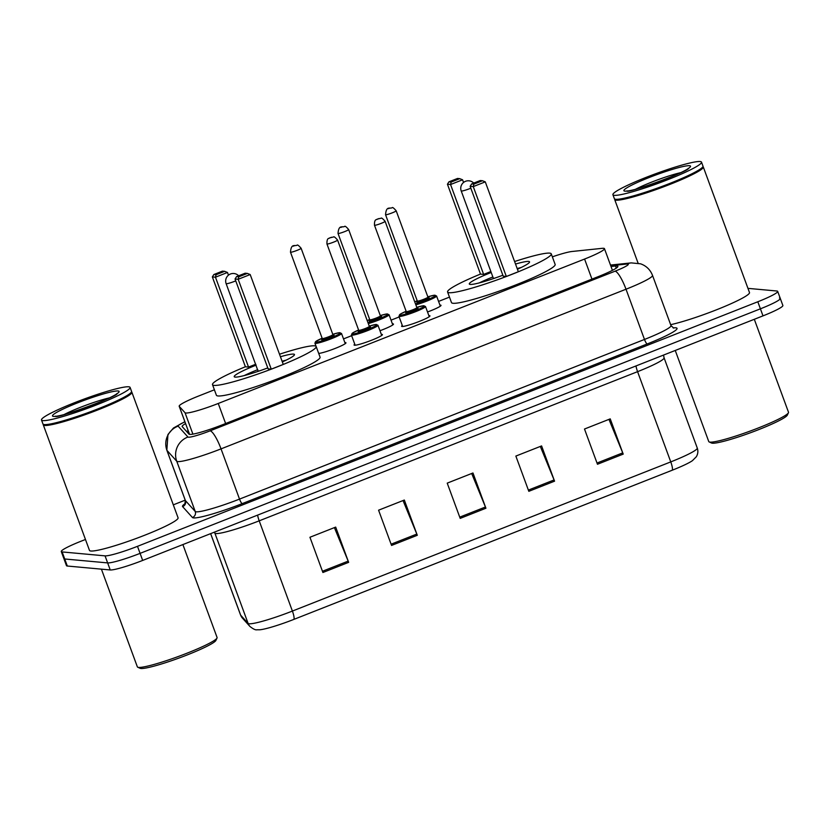<?xml version="1.0" encoding="UTF-8"?>
<svg xmlns="http://www.w3.org/2000/svg" width="830" height="830" viewBox="0 0 830 830"><rect width="100%" height="100%" fill="white"/><g stroke="black" fill="none" stroke-linecap="round" stroke-linejoin="round"><path stroke-width="1.25" d="M344.875 342.624A15.106 1.577 159.8 0 1 345.508 342.614A15.106 1.577 159.8 0 1 345.954 342.811A15.106 1.577 159.8 0 1 334.853 348.548A15.106 1.577 159.8 0 1 318.699 353.424M392.414 323.876A15.106 1.577 159.8 0 1 393.036 323.876A15.106 1.577 159.8 0 1 393.493 324.074A15.106 1.577 159.8 0 1 379.984 330.724M439.942 305.139A15.106 1.577 159.8 0 1 440.574 305.139A15.106 1.577 159.8 0 1 441.021 305.336A15.106 1.577 159.8 0 1 427.512 311.987M428.871 315.67A15.106 1.577 159.8 0 1 429.504 315.67A15.106 1.577 159.8 0 1 429.95 315.867A15.106 1.577 159.8 0 1 417.843 321.988A15.106 1.577 159.8 0 1 402.052 326.491A15.106 1.577 159.8 0 1 401.596 326.294A15.106 1.577 159.8 0 1 402.291 325.453M381.344 334.417A15.106 1.577 159.8 0 1 381.966 334.407A15.106 1.577 159.8 0 1 382.423 334.604A15.106 1.577 159.8 0 1 370.315 340.725A15.106 1.577 159.8 0 1 354.514 345.228A15.106 1.577 159.8 0 1 354.068 345.031A15.106 1.577 159.8 0 1 354.763 344.191M214.389 389.799L199.065 395.848A28.324 2.957 -20.2 0 0 179.187 406.233A28.324 2.957 -20.2 0 0 179.249 406.347L185.038 412.749A28.324 2.957 -20.2 0 0 185.806 413.008A28.324 2.957 -20.2 0 0 218.249 403.473L584.579 259.053A28.324 2.957 -20.2 0 0 604.458 248.658A28.324 2.957 -20.2 0 0 602.061 248.346L572.077 251.48A28.324 2.957 -20.2 0 0 552.355 256.844M449.476 297.119L438.572 301.415M399.168 316.956L391.044 320.152M351.64 335.694L343.506 338.899M185.567 423.591A28.324 2.957 -20.2 0 0 182.144 426.506A28.324 2.957 -20.2 0 0 182.206 426.61L189.001 434.142A28.324 2.957 -20.2 0 0 189.78 434.401A28.324 2.957 -20.2 0 0 222.222 424.867L598.005 276.722A28.324 2.957 -20.2 0 0 617.883 266.326A28.324 2.957 -20.2 0 0 615.487 266.005L611.005 266.471M747.955 288.363L776.839 291.008A28.324 2.957 159.8 0 1 777.679 291.372A28.324 2.957 159.8 0 1 757.811 301.767L137.49 546.327A28.324 2.957 159.8 0 1 105.047 555.861L62.126 551.929A28.324 2.957 159.8 0 1 61.285 551.566A28.324 2.957 159.8 0 1 81.164 541.17L85.459 539.479M173.304 504.848L185.215 500.148M779.432 298.053A28.324 2.957 159.8 0 1 780.273 298.427L782.866 305.471A28.324 2.957 159.8 0 1 762.998 315.867L142.677 560.426A28.324 2.957 159.8 0 1 110.234 569.961L67.313 566.029L64.719 558.984A28.324 2.957 159.8 0 1 63.879 558.611A28.324 2.957 159.8 0 0 64.719 558.984L107.641 562.906L64.719 558.984L62.126 551.929M142.677 560.426L140.083 553.371A28.324 2.957 159.8 0 1 107.641 562.906A28.324 2.957 159.8 0 0 140.083 553.371L760.404 308.822L140.083 553.371L137.49 546.327M780.273 298.427A28.324 2.957 159.8 0 1 760.404 308.822A28.324 2.957 159.8 0 0 780.273 298.427L777.679 291.372M186.667 431.548A28.324 2.957 159.8 0 1 188.161 430.635M608.95 419.368L622.728 452.879A7.553 1.608 68.5 0 1 623.206 454.114L610.237 418.87L584.496 429.017L597.465 464.261L623.206 454.114M540.32 446.436L554.087 479.948A7.553 1.608 68.5 0 1 554.565 481.172L541.596 445.928L515.855 456.075L528.824 491.319L554.565 481.172M334.397 527.61L348.175 561.122A7.553 1.608 68.5 0 1 348.652 562.346L335.683 527.102L309.943 537.259L322.912 572.503L348.652 562.346M403.038 500.552L416.816 534.064A7.553 1.608 68.5 0 1 417.293 535.288L404.324 500.044L378.584 510.191L391.553 545.435L417.293 535.288M471.679 473.494L485.446 507.006A7.553 1.608 68.5 0 1 485.924 508.23L472.965 472.986L447.225 483.133L460.194 518.377L485.924 508.23M672.269 470.205A9.441 2.013 -111.5 0 0 670.764 461.895A37.765 3.943 -20.2 0 0 697.262 448.034C698.3 451.074 697.978 453.989 696.297 456.78L692.448 460.65A30.959 3.237 159.8 0 1 672.269 470.205L293.903 619.377A30.959 3.237 159.8 0 1 259.863 629.773L256.864 629.794C255.505 630.136 253.192 629.015 249.934 626.453L242.485 618.184L240.565 615.02A37.765 3.943 -20.2 0 0 240.659 615.165A9.441 9.379 138 0 0 242.485 618.184M67.313 566.029A28.324 2.957 159.8 0 1 66.473 565.666L61.285 551.566M182.891 544.573L217.087 637.513A42.486 4.441 159.8 0 1 217.024 638.031L215.904 640.418A40.597 4.243 159.8 0 1 181.448 657.142A40.597 4.243 159.8 0 1 140.976 668.482A40.597 4.243 159.8 0 1 140.135 668.295L137.728 667.206A42.486 4.441 159.8 0 1 137.355 666.843L101.405 569.152M217.024 638.031A42.486 4.441 159.8 0 1 180.961 655.524A42.486 4.441 159.8 0 1 138.61 667.403A42.486 4.441 159.8 0 1 137.728 667.206M131.514 391.885A47.206 4.939 159.8 0 1 131.877 392.248A47.206 4.939 159.8 0 1 94.06 411.389A47.206 4.939 159.8 0 1 44.685 425.468A47.206 4.939 159.8 0 1 43.285 424.846A47.206 4.939 159.8 0 1 43.326 424.338M131.877 392.248L178.077 517.806A47.206 4.939 159.8 0 1 140.26 536.948A47.206 4.939 159.8 0 1 90.875 551.016A47.206 4.939 159.8 0 1 89.484 550.404L43.285 424.846M130.092 387.403L131.555 391.376A47.206 4.939 159.8 0 1 131.493 391.947L131.213 392.549A46.729 4.887 159.8 0 1 91.539 411.794A46.729 4.887 159.8 0 1 44.945 424.856A46.729 4.887 159.8 0 1 43.98 424.638L43.388 424.369A47.206 4.939 159.8 0 1 42.963 423.964L41.5 420.001A47.206 4.939 159.8 0 1 79.317 400.859A47.206 4.939 159.8 0 1 128.702 386.79A47.206 4.939 159.8 0 1 130.092 387.403A47.206 4.939 159.8 0 1 92.275 406.544A47.206 4.939 159.8 0 1 42.901 420.613A47.206 4.939 159.8 0 1 41.5 420.001M131.493 391.947A47.206 4.939 159.8 0 1 91.414 411.389A47.206 4.939 159.8 0 1 44.353 424.587A47.206 4.939 159.8 0 1 43.388 424.369M279.502 354.213A55.226 5.769 159.8 0 1 314.529 345.82A55.226 5.769 159.8 0 1 316.168 346.535A55.226 5.769 159.8 0 1 271.918 368.925A55.226 5.769 159.8 0 1 214.14 385.39A55.226 5.769 159.8 0 1 212.511 384.674A55.226 5.769 159.8 0 1 245.4 366.756M316.168 346.535L320.058 357.108A55.226 5.769 159.8 0 1 275.809 379.507A55.226 5.769 159.8 0 1 218.031 395.962A55.226 5.769 159.8 0 1 216.402 395.246L212.511 384.674M267.768 367.908A32.1 3.351 159.8 0 1 235.16 377.1A32.1 3.351 159.8 0 1 234.216 376.685A32.1 3.351 159.8 0 1 256.117 365.148M280.436 356.734A32.1 3.351 159.8 0 1 293.509 354.099A32.1 3.351 159.8 0 1 294.463 354.524A32.1 3.351 159.8 0 1 282.345 361.921M238.801 276.795L247.382 273.412L245.151 273.215L236.571 276.598L238.801 276.795L238.179 279.274L235.056 278.994L268.121 368.862L271.254 369.153L283.258 364.422L250.193 274.543L238.179 279.274L271.254 369.153M224.671 271.337L222.44 271.13L213.86 274.523L216.091 274.72L224.671 271.337L227.482 272.468L215.468 277.199L212.345 276.919L245.41 366.787L248.544 367.078L255.775 364.225M216.091 274.72L215.468 277.199L248.544 367.078M227.482 272.468L228.468 275.145M212.345 276.919L213.86 274.523M247.382 273.412L250.193 274.543M235.056 278.994L236.571 276.598M244.279 375.554A31.156 3.258 159.8 0 1 257.777 369.651M282.096 361.247A31.156 3.258 159.8 0 1 286.07 360.179M258.213 370.813A7.553 0.789 -20.2 0 0 258.223 370.854A7.553 0.789 -20.2 0 0 258.441 370.948A7.553 0.789 -20.2 0 0 259.842 370.771M754.304 319.291L788.5 412.23A42.486 4.441 159.8 0 1 788.438 412.749L787.317 415.145A40.597 4.243 159.8 0 1 752.862 431.859A40.597 4.243 159.8 0 1 712.389 443.21A40.597 4.243 159.8 0 1 711.549 443.023L709.142 441.923A42.486 4.441 159.8 0 1 708.768 441.57L675.247 350.468M788.438 412.749A42.486 4.441 159.8 0 1 752.374 430.251A42.486 4.441 159.8 0 1 710.024 442.12A42.486 4.441 159.8 0 1 709.142 441.923M702.927 166.612A47.206 4.939 159.8 0 1 703.29 166.975A47.206 4.939 159.8 0 1 665.473 186.117A47.206 4.939 159.8 0 1 616.099 200.186A47.206 4.939 159.8 0 1 614.698 199.574A47.206 4.939 159.8 0 1 614.74 199.055M703.29 166.975L749.49 292.534A47.206 4.939 159.8 0 1 720.72 308.106A47.206 4.939 159.8 0 1 670.65 324.675M701.506 162.13L702.968 166.093A47.206 4.939 159.8 0 1 702.906 166.674L702.626 167.266A46.729 4.887 159.8 0 1 662.952 186.511A46.729 4.887 159.8 0 1 616.358 199.574A46.729 4.887 159.8 0 1 615.393 199.366L614.802 199.086A47.206 4.939 159.8 0 1 614.376 198.692L612.913 194.728A47.206 4.939 159.8 0 1 650.73 175.587A47.206 4.939 159.8 0 1 700.115 161.518A47.206 4.939 159.8 0 1 701.506 162.13A47.206 4.939 159.8 0 1 663.689 181.272A47.206 4.939 159.8 0 1 614.314 195.341A47.206 4.939 159.8 0 1 612.913 194.728M702.906 166.674A47.206 4.939 159.8 0 1 662.828 186.107A47.206 4.939 159.8 0 1 615.767 199.304A47.206 4.939 159.8 0 1 614.802 199.086M514.59 261.533A55.226 5.769 159.8 0 1 549.616 253.129A55.226 5.769 159.8 0 1 551.255 253.856A55.226 5.769 159.8 0 1 507.006 276.245A55.226 5.769 159.8 0 1 449.227 292.71A55.226 5.769 159.8 0 1 447.588 291.994A55.226 5.769 159.8 0 1 480.487 274.076M551.255 253.856L555.146 264.428A55.226 5.769 159.8 0 1 510.896 286.817A55.226 5.769 159.8 0 1 453.118 303.282A55.226 5.769 159.8 0 1 451.479 302.566L447.588 291.994M502.856 275.228A32.1 3.351 159.8 0 1 470.247 284.42A32.1 3.351 159.8 0 1 469.303 284.005A32.1 3.351 159.8 0 1 491.204 272.468M515.523 264.054A32.1 3.351 159.8 0 1 528.596 261.419A32.1 3.351 159.8 0 1 529.54 261.834A32.1 3.351 159.8 0 1 517.432 269.242M473.889 184.115L482.469 180.733L480.238 180.535L471.658 183.918L473.889 184.115L473.266 186.594L470.143 186.314L503.208 276.183L506.331 276.473L518.345 271.732L485.28 181.863L473.266 186.594L506.331 276.473M459.758 178.657L457.527 178.45L448.947 181.832L451.178 182.04L459.758 178.657L462.569 179.788L450.555 184.519L447.432 184.229L480.497 274.108L483.631 274.398L490.862 271.535M451.178 182.04L450.555 184.519L483.631 274.398M462.569 179.788L463.555 182.455M447.432 184.229L448.947 181.832M482.469 180.733L485.28 181.863M470.143 186.314L471.658 183.918M479.356 282.874A31.156 3.258 159.8 0 1 492.864 276.971M517.183 268.567A31.156 3.258 159.8 0 1 521.147 267.499M493.238 278.662L493.3 278.154A7.553 0.789 -20.2 0 0 493.311 278.175A7.553 0.789 -20.2 0 0 493.528 278.268A7.553 0.789 -20.2 0 0 494.929 278.092M192.902 434.132L185.038 412.749M189.095 433.177A28.324 28.137 138 0 0 188.576 433.675M225.625 423.528L218.249 403.473M189.572 434.381L179.249 406.347M591.956 279.108L584.579 259.053M184.924 421.837A18.883 1.971 -20.2 0 0 178.118 426.132L187.943 437.026A18.883 1.971 -20.2 0 0 188.462 437.202A18.883 1.971 -20.2 0 0 210.083 430.843L615.051 271.192A18.883 1.971 -20.2 0 0 627.739 264.013A18.883 1.971 -20.2 0 0 626.702 264.054L610.724 265.725M626.702 264.054A18.883 17.357 84 0 1 631.225 262.892L640.563 263.805C646.29 265.839 650.264 269.698 652.505 275.363A37.765 3.943 159.8 0 1 626.007 289.224L221.039 448.874A37.765 3.943 159.8 0 1 177.786 461.594A37.765 3.943 159.8 0 1 176.749 461.241L195.226 511.467A37.765 3.943 -20.2 0 0 196.264 511.809A37.765 3.943 -20.2 0 0 239.517 499.1L644.485 339.449A37.765 3.943 -20.2 0 0 670.982 325.588L673.732 328.109M673.12 327.912L673.441 327.881A42.486 4.441 159.8 0 1 647.224 343.952L242.256 503.613A4.721 1.006 68.5 0 1 239.517 499.1L221.039 448.874A18.883 4.036 -111.5 0 0 210.083 430.843M242.256 503.613A42.486 4.441 159.8 0 1 193.587 517.91A42.486 4.441 159.8 0 1 192.436 517.515L182.61 506.622A42.486 4.441 159.8 0 1 185.194 503.592M105.047 555.861L110.234 569.961M757.811 301.767L762.998 315.867M187.943 437.026A18.883 18.758 138 0 0 176.749 461.241L166.923 450.348L185.401 500.573L195.226 511.467A4.721 4.689 -42 0 1 192.436 517.515M178.118 426.132A18.883 18.758 138 0 0 166.923 450.348A37.765 3.943 159.8 0 1 166.84 450.202L185.318 500.428A37.765 3.943 -20.2 0 0 185.401 500.573A4.721 4.689 -42 0 1 182.61 506.622M615.051 271.192A18.883 4.036 -111.5 0 1 626.007 289.224L644.485 339.449A4.721 1.006 68.5 0 0 647.224 343.952M616.265 268.121L615.487 266.005M635.998 365.937A9.441 2.013 -111.5 0 0 637.575 371.664L259.199 520.835A37.765 3.943 159.8 0 1 215.945 533.545A37.765 3.943 159.8 0 1 214.908 533.202L214.078 532.279M663.533 355.084L664.073 357.813A37.765 3.943 159.8 0 1 637.575 371.664L670.764 461.895L292.399 611.067A9.441 2.013 68.5 0 1 293.903 619.377M210.654 533.628L240.659 615.165L248.108 623.423A37.765 3.943 -20.2 0 0 249.145 623.776A37.765 3.943 -20.2 0 0 292.399 611.067L259.199 520.835A9.441 2.013 -111.5 0 1 257.622 515.108M249.934 626.453A9.441 9.379 138 0 1 248.108 623.423L214.908 533.202A9.441 9.379 -42 0 0 214.441 532.134M485.446 507.006L459.737 517.142M416.816 534.064L391.096 544.2M348.175 561.122L322.455 571.258M554.087 479.948L528.368 490.084M622.728 452.879L597.009 463.026M118.068 390.982A35.503 3.714 159.8 0 1 94.205 404.469A35.503 3.714 159.8 0 1 53.535 416.421A35.503 3.714 159.8 0 1 77.387 402.934A35.503 3.714 159.8 0 1 118.068 390.982M64.18 414.523A30.783 3.216 159.8 0 1 109.27 397.923M258.151 371.342L226.123 283.621A7.553 0.789 -20.2 0 0 226.351 283.725A7.553 0.789 -20.2 0 0 235.004 281.183A7.553 0.789 -20.2 0 0 235.751 280.882M689.481 165.71A35.503 3.714 159.8 0 1 665.619 179.197A35.503 3.714 159.8 0 1 624.949 191.149A35.503 3.714 159.8 0 1 648.801 177.662A35.503 3.714 159.8 0 1 689.481 165.71M635.593 189.24A30.783 3.216 159.8 0 1 680.683 172.65M493.311 278.175L461.21 190.942A7.553 0.789 -20.2 0 0 461.439 191.045A7.553 0.789 -20.2 0 0 470.091 188.503A7.553 0.789 -20.2 0 0 470.838 188.203M381.717 335.445L377.961 325.236A14.162 1.484 159.8 0 1 366.621 330.983A14.162 1.484 159.8 0 1 351.806 335.196A14.162 1.484 159.8 0 1 351.391 335.019L352.771 332.882L358.602 330.018A13.218 1.38 -20.2 0 0 352.345 333.982A13.218 1.38 -20.2 0 0 367.483 329.531A13.218 1.38 -20.2 0 0 376.364 324.509A13.218 1.38 -20.2 0 0 369.236 326.117M369.838 326.906A6.609 0.695 159.8 0 1 370.356 326.875A6.609 0.695 159.8 0 1 365.916 329.386A6.609 0.695 159.8 0 1 358.342 331.616A6.609 0.695 159.8 0 1 360.262 330.174M369.34 326.408L337.571 240.057A5.665 0.591 159.8 0 1 333.038 242.36A5.665 0.591 159.8 0 1 327.113 244.041A5.665 0.591 159.8 0 1 326.947 243.968L358.716 330.319A5.665 0.591 -20.2 0 0 358.882 330.392A5.665 0.591 -20.2 0 0 364.806 328.701A5.665 0.591 -20.2 0 0 369.34 326.408L369.952 326.937M331.492 237.266L329.78 237.951L331.492 237.266M399.344 316.458A14.162 1.484 159.8 0 1 398.919 316.272L400.309 314.145L406.14 311.281A13.218 1.38 -20.2 0 0 399.873 315.244A13.218 1.38 -20.2 0 0 415.01 310.794A13.218 1.38 -20.2 0 0 423.891 305.772A13.218 1.38 -20.2 0 0 416.774 307.38L423.497 305.72L425.5 306.498A14.162 1.484 159.8 0 1 414.149 312.236A14.162 1.484 159.8 0 1 399.344 316.458M417.365 308.169A6.609 0.695 159.8 0 1 417.895 308.138A6.609 0.695 159.8 0 1 413.454 310.648A6.609 0.695 159.8 0 1 405.88 312.869A6.609 0.695 159.8 0 1 407.8 311.437M416.878 307.671L385.11 221.32A5.665 0.591 159.8 0 1 380.565 223.612A5.665 0.591 159.8 0 1 374.641 225.304A5.665 0.591 159.8 0 1 374.475 225.231L406.244 311.582A5.665 0.591 -20.2 0 0 406.41 311.655A5.665 0.591 -20.2 0 0 412.334 309.964A5.665 0.591 -20.2 0 0 416.878 307.671L417.48 308.2M379.03 218.529L377.308 219.203L379.03 218.529M314.923 343.226L315.556 341.638L322.144 338.235A13.218 1.38 -20.2 0 0 315.877 342.188A13.218 1.38 -20.2 0 0 331.025 337.737A13.218 1.38 -20.2 0 0 339.906 332.716A13.218 1.38 -20.2 0 0 332.778 334.324L339.055 332.726L341.504 333.442A14.162 1.484 159.8 0 1 330.153 339.19A14.162 1.484 159.8 0 1 315.348 343.402A14.162 1.484 159.8 0 1 314.923 343.226L316.095 346.39M333.37 335.113A6.609 0.695 159.8 0 1 333.899 335.081A6.609 0.695 159.8 0 1 329.458 337.592A6.609 0.695 159.8 0 1 321.884 339.823A6.609 0.695 159.8 0 1 323.804 338.381M322.465 339.086L322.248 338.526A5.665 0.591 -20.2 0 0 322.413 338.599A5.665 0.591 -20.2 0 0 328.348 336.907A5.665 0.591 -20.2 0 0 332.882 334.615L333.484 335.144M290.479 252.175C291.268 242.962 294.671 246.603 297.088 245.182C297.431 244.539 298.779 245.566 301.114 248.263A5.665 0.591 159.8 0 1 296.569 250.567A5.665 0.591 159.8 0 1 290.645 252.247A5.665 0.591 159.8 0 1 290.479 252.175L322.248 338.526M293.322 246.157L295.034 245.483L293.322 246.157M380.306 315.576L386.593 313.989L389.031 314.705A14.162 1.484 159.8 0 1 382.215 318.616A14.162 1.484 159.8 0 1 368.313 323.607M367.949 322.6A13.218 1.38 -20.2 0 0 382.329 317.423A13.218 1.38 -20.2 0 0 387.434 313.979A13.218 1.38 -20.2 0 0 380.306 315.587M380.908 316.375A6.609 0.695 159.8 0 1 381.427 316.344A6.609 0.695 159.8 0 1 376.986 318.855A6.609 0.695 159.8 0 1 369.412 321.086A6.609 0.695 159.8 0 1 371.332 319.643M369.993 320.349L369.786 319.789A5.665 0.591 -20.2 0 0 369.952 319.861A5.665 0.591 -20.2 0 0 375.876 318.17A5.665 0.591 -20.2 0 0 380.41 315.877L381.022 316.406M338.018 233.438C338.796 224.225 342.199 227.866 344.616 226.445C344.969 225.791 346.307 226.818 348.642 229.526A5.665 0.591 159.8 0 1 344.108 231.829A5.665 0.591 159.8 0 1 338.183 233.51A5.665 0.591 159.8 0 1 338.018 233.438L369.786 319.789M340.85 227.42L342.562 226.735L340.85 227.42M369.672 319.498A13.218 1.38 -20.2 0 0 367.202 320.598L369.672 319.488M427.834 296.839L434.121 295.241L436.57 295.968A14.162 1.484 159.8 0 1 429.753 299.879A14.162 1.484 159.8 0 1 415.84 304.859M415.477 303.863A13.218 1.38 -20.2 0 0 429.857 298.686A13.218 1.38 -20.2 0 0 434.962 295.241A13.218 1.38 -20.2 0 0 427.844 296.85M428.436 297.638A6.609 0.695 159.8 0 1 428.965 297.607A6.609 0.695 159.8 0 1 424.524 300.118A6.609 0.695 159.8 0 1 416.951 302.338A6.609 0.695 159.8 0 1 418.87 300.906M417.532 301.612L417.314 301.051A5.665 0.591 -20.2 0 0 417.48 301.124A5.665 0.591 -20.2 0 0 423.404 299.433A5.665 0.591 -20.2 0 0 427.948 297.14L428.55 297.669M385.545 214.7C386.324 205.487 389.737 209.119 392.144 207.708C392.497 207.054 393.835 208.081 396.18 210.789A5.665 0.591 159.8 0 1 391.636 213.082A5.665 0.591 159.8 0 1 385.711 214.773A5.665 0.591 159.8 0 1 385.545 214.7L417.314 301.051M388.378 208.672L390.1 207.998L388.378 208.672M417.21 300.761A13.218 1.38 -20.2 0 0 414.741 301.861L417.21 300.751M188.97 432.835L188.358 433.426M189.541 434.37L179.187 406.233M612.426 270.341L604.458 248.658M652.505 275.363L670.982 325.588M185.318 500.428L184.851 504.132L185.474 503.623M631.225 262.892L610.486 265.06M184.872 421.692L173.47 428.01L167.951 434.515L166.84 450.202M697.262 448.034L664.073 357.813M240.565 615.02L210.623 533.638M116.511 394.084L116.864 393.586C121.128 395.132 53.151 420.105 55.579 416.131L55.589 416.131M238.646 275.778A7.553 7.553 0 0 0 226.123 283.621M687.925 168.801L688.278 168.303C692.542 169.849 624.565 194.832 626.992 190.859L627.003 190.859M614.698 199.574L638.083 263.141M473.733 183.088A7.553 7.553 0 0 0 461.21 190.942M369.236 326.107L375.959 324.468L377.961 325.236M326.947 243.968C326.73 236.82 329.552 238.905 329.603 237.909L333.546 236.975C333.899 236.322 335.237 237.359 337.571 240.057M351.391 335.019L355.147 345.218M358.923 330.88L358.716 330.319M374.475 225.231C374.257 218.083 377.079 220.168 377.142 219.162L381.074 218.238C381.427 217.585 382.765 218.612 385.11 221.32M398.919 316.272L402.675 326.481M425.5 306.498L429.255 316.707M406.461 312.142L406.244 311.582M301.114 248.263L332.882 334.615M341.504 333.442L345.259 343.651M348.642 229.526L380.41 315.877M389.031 314.705L392.787 324.914M396.18 210.789L427.948 297.14M436.57 295.968L440.325 306.177"/></g></svg>
